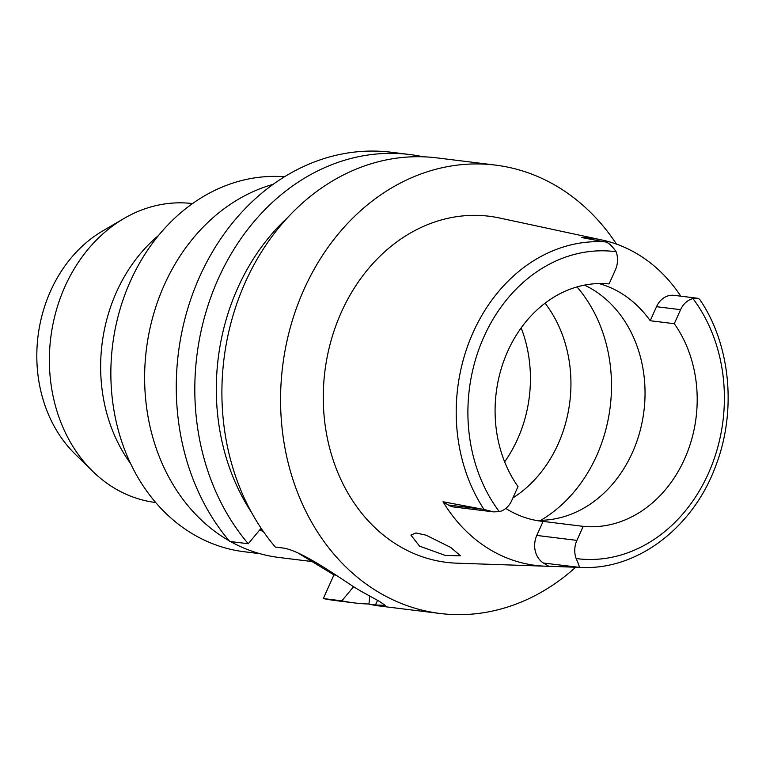 <?xml version="1.0" encoding="UTF-8"?>
<svg xmlns="http://www.w3.org/2000/svg" width="766" height="766" viewBox="0 0 766 766"><rect width="100%" height="100%" fill="white"/><g stroke="black" fill="none" stroke-linecap="round" stroke-linejoin="round"><path stroke-width="1.15" d="M650.219 320.734L674.281 323.702L680.591 309.675A20.653 17.063 -83 0 1 692.971 298.606L697.299 298.213L674.032 295.341A20.653 17.063 97 0 0 656.519 306.697L650.219 320.734A121.909 100.71 97 0 0 598.935 283.544M505.79 508.423A121.909 100.71 97 0 0 541.102 521.186A121.909 100.71 97 0 0 543.104 521.407L583.204 526.357A121.909 100.71 97 0 0 684.536 459.064A121.909 100.71 97 0 0 674.281 323.702M584.477 285.115A121.909 100.71 -83 0 1 632.381 452.629A121.909 100.71 -83 0 1 535.108 520.219M680.773 296.174A165.044 136.348 -83 0 0 602.162 240.036A165.044 136.348 -83 0 0 581.777 237.565L604.336 241.845C607.486 241.702 611.421 244.996 616.132 251.727A20.653 17.063 -83 0 1 615.385 269.891L609.075 283.927A121.909 100.71 97 0 0 507.753 351.211A121.909 100.71 97 0 0 518.008 486.573L511.698 500.61A20.653 17.063 -83 0 1 499.317 511.669L493.4 511.87L484.055 509.495L443.026 501.759L448.311 504.995A20.653 17.063 97 0 0 454.085 507.025L493.4 511.87M602.162 240.036L499.576 218.004A174.37 144.046 97 0 0 341.368 312.164A174.37 144.046 97 0 0 456.976 563.182L545.698 566.208A166.481 137.526 -83 0 1 443.026 501.759M543.104 521.407L536.794 535.434A20.653 17.063 97 0 0 543.467 563.039L548.762 566.265A166.481 137.526 -83 0 1 545.698 566.208M583.204 526.357L576.903 540.384A20.653 17.063 -83 0 0 576.147 558.548C579.029 565.059 579.91 567.979 578.799 567.3L543.467 563.039M697.299 298.213L699.55 299.171C730.649 344.374 736.969 411.361 715.597 466.264C693.134 527.563 637.379 570.163 581.432 567.424A163.302 134.902 -83 0 1 578.799 567.3M548.762 566.275L577.746 567.271M419.538 546.129L445.352 555.446L460.548 555.81L450.705 547.441L426.088 535.175L415.948 532.973L410.902 535.07L419.538 546.129M575.687 567.233A225.893 186.607 -83 0 1 440.124 613.489A225.893 186.607 -83 0 1 304.016 289.376A225.893 186.607 -83 0 1 495.468 165.102A225.893 186.607 -83 0 1 616.486 244.105M495.468 165.102L436.821 157.873A225.893 186.607 97 0 0 245.369 282.137A225.893 186.607 97 0 0 275.358 547.087L281.869 547.882C298.252 549.318 330.74 571.666 351.814 585.54A225.893 186.607 97 0 0 362.213 591.888L379.314 601.3L385.193 605.351L375.464 604.987L377.552 600.343M298.022 552.995L333.947 574.912L323.319 598.552A225.893 186.607 97 0 0 335.853 600.621L354.39 602.909A225.893 186.607 -83 0 1 341.856 600.841L323.319 598.552M368.973 604.01A225.893 186.607 -83 0 1 354.39 602.909M336.044 575.17L333.947 574.912M353.586 586.699L341.856 600.841M259.894 529.727L263.743 532.083M248.27 543.736A225.893 186.607 -83 0 1 218.272 278.795A225.893 186.607 -83 0 1 409.724 154.521L391.187 152.233A225.893 186.607 97 0 0 199.734 276.507A225.893 186.607 97 0 0 229.733 541.447L248.27 543.736L261.12 528.243M251.459 512.32A207.232 171.191 -83 0 1 237.833 287.796A207.232 171.191 -83 0 1 287.853 217.372M409.724 154.521A225.893 186.607 -83 0 1 423.205 156.8M273.146 184.347A190.035 156.992 97 0 0 164.364 284.789A190.035 156.992 97 0 0 229.158 540.777M230.518 541.552A190.035 156.992 97 0 0 278.872 557.466L312.068 561.555M284.512 176.774A188.608 155.804 97 0 0 130.431 281.112A188.608 155.804 97 0 0 244.076 551.721L259.942 553.684M158.524 235.488A153.104 126.476 97 0 0 116.547 291.923A153.104 126.476 97 0 0 130.411 463.296M192.534 203.584A150.596 124.408 97 0 0 123.929 218.521A150.596 124.408 97 0 0 65.024 286.446A150.596 124.408 97 0 0 92.734 471.339A150.596 124.408 97 0 0 155.632 502.515M123.929 218.521L102.587 231.016A132.844 109.749 97 0 0 50.613 290.936A132.844 109.749 97 0 0 75.058 454.037L92.734 471.339M521.158 327.896A123.699 102.194 -83 0 1 517.586 439.09A123.699 102.194 -83 0 1 504.631 461.831M512.894 497.938A123.699 102.194 97 0 0 558.088 444.098A123.699 102.194 97 0 0 545.057 303.183M369.758 596.082L368.953 604.183A225.893 186.607 97 0 0 381.478 606.251L440.124 613.489M368.953 604.183L375.464 604.987M499.317 511.669A154.713 127.807 -83 0 1 483.968 336.705A154.713 127.807 -83 0 1 616.132 251.727M484.055 509.495A163.302 134.902 -83 0 1 473.168 332.339A163.302 134.902 -83 0 1 473.206 332.243A163.302 134.902 -83 0 1 604.336 241.845M448.311 504.995L482.59 509.218M536.794 535.434L576.903 540.384M692.971 298.606A154.713 127.807 -83 0 1 708.32 473.58A154.713 127.807 -83 0 1 576.147 558.548M680.591 309.675L656.519 306.697M576.99 286.934A143.424 118.481 -83 0 1 596.599 455.808A143.424 118.481 -83 0 1 540.815 520.305M581.432 567.424L565.27 566.878"/></g></svg>
